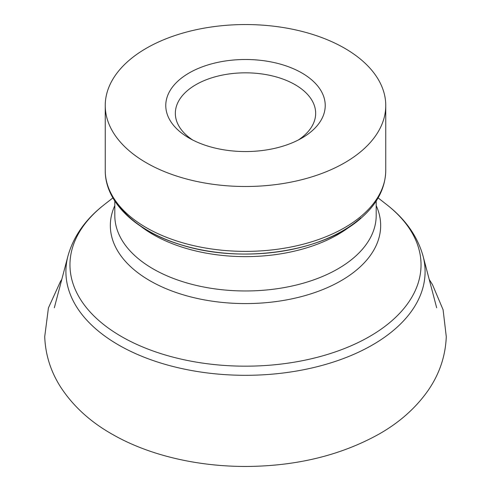 <?xml version="1.0" encoding="UTF-8"?>
<svg xmlns="http://www.w3.org/2000/svg" width="491" height="491" viewBox="0 0 491 491"><rect width="100%" height="100%" fill="white"/><g stroke="black" fill="none" stroke-linecap="round" stroke-linejoin="round"><path stroke-width="0.74" d="M146.324 162.779A140.254 80.972 180 0 1 105.246 105.522A140.254 80.972 180 0 1 245.5 24.55A140.254 80.972 180 0 1 385.754 105.522A140.254 80.972 180 0 1 299.172 180.332A140.254 80.972 180 0 1 146.324 162.779M312.362 130.594A79.72 46.025 -0 0 0 293.477 68.765A79.72 46.025 -0 0 0 185.334 75.326A79.72 46.025 -0 0 0 189.127 138.069A79.72 46.025 -0 0 0 301.873 138.069A79.72 46.025 -0 0 0 312.362 130.594M192.724 140.021A70.158 40.508 180 0 1 175.342 113.329A70.158 40.508 180 0 1 245.5 72.828A70.158 40.508 180 0 1 315.658 113.329A70.158 40.508 180 0 1 304.34 135.393A70.158 40.508 180 0 1 298.276 140.021M112.893 197.898L104.202 204.704A175.532 101.342 0 0 0 98.286 209.639A175.532 101.342 0 0 0 149.896 349.825A175.532 101.342 0 0 0 392.714 320.028A175.532 101.342 0 0 0 386.798 204.704C405.388 219.133 417.473 236.245 423.052 256.038A179.589 103.687 180 0 1 396.12 328.098A179.589 103.687 180 0 1 181.664 368.538A179.589 103.687 180 0 1 67.948 256.038L54.329 307.765M350.236 226.308A130.692 75.454 180 0 1 140.764 226.308M114.808 201.034L114.808 215.512A130.692 75.454 0 0 0 245.5 290.967A130.692 75.454 0 0 0 376.192 215.512L376.192 201.034M376.192 205.637A135.166 78.038 180 0 1 245.5 303.585A135.166 78.038 180 0 1 114.808 205.637M146.324 227.664A140.254 80.972 0 0 0 363.125 214.506A140.254 80.972 0 0 0 385.754 170.408C385.429 187.814 377.511 203.434 362.014 217.268C324.508 252.036 241.922 264.232 181.167 244.862C136.142 231.464 104.976 202.495 105.246 170.408A140.254 80.972 0 0 0 146.324 227.664M360.744 217.949A137.412 79.333 180 0 1 230.893 253.62A137.412 79.333 180 0 1 117.042 202.906M423.052 256.038L436.671 307.765M378.107 197.898L386.798 204.704M67.948 256.038C73.527 236.245 85.612 219.133 104.202 204.704M105.246 105.522L105.246 170.408M385.754 105.522L385.754 170.408M61.798 279.397L60.516 281.374L48.431 307.9L44.724 336.617C45.393 354.668 50.696 371.472 60.614 387.025C73.269 406.401 90.81 422.328 113.243 434.817C149.037 455.182 197.45 466.831 248.096 466.45C297.81 465.849 341.564 454.997 379.359 433.903C399.778 422.254 416.086 407.696 428.281 390.216C439.519 373.86 445.515 356 446.276 336.642L443.091 309.772L432.51 284.694L429.202 279.404"/></g></svg>
